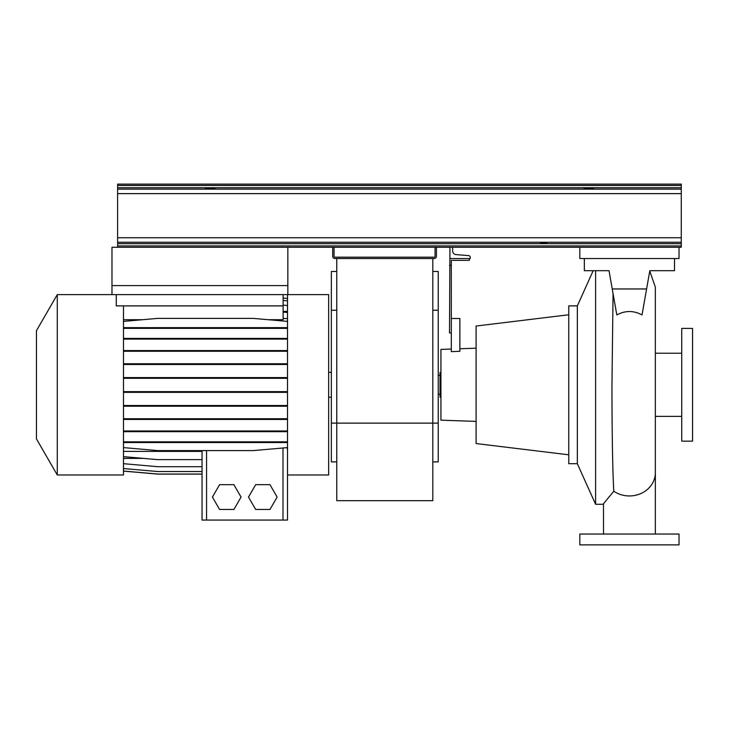 <?xml version="1.0" encoding="UTF-8"?>
<svg xmlns="http://www.w3.org/2000/svg" width="729" height="729" viewBox="0 0 729 729"><rect width="100%" height="100%" fill="white"/><g stroke="black" fill="none" stroke-linecap="round" stroke-linejoin="round"><path stroke-width="1.09" d="M603.503 534.047L603.494 503.748L613.8 491.237C612.606 471.699 611.959 428.761 611.959 384.766L613.062 293.623M616.816 314.919C625.209 310.417 633.619 310.417 642.021 314.919L646.596 288.966L612.242 288.966L616.816 314.919M595.602 270.705L595.602 504.286L603.494 504.286M438.229 394.261L440.034 394.261M438.229 375.326L440.034 375.326M440.936 397.196L440.034 397.196L440.034 372.391L440.936 372.391M577.341 463.708L577.341 305.879L568.766 305.879L568.766 463.708L577.341 463.708L595.602 504.286M568.766 314.764L476.101 326.036L476.101 443.551L568.766 454.814M451.306 349.054L440.936 349.41L440.936 420.168L476.101 421.398M459.871 348.754L476.101 348.189M469.339 258.531L469.339 260.335L451.306 260.335L451.306 351.651L459.871 351.296L459.871 318.509L451.306 318.509M577.341 305.879L593.169 270.705M655.353 416.359L681.724 416.359M655.353 353.228L681.724 353.228M681.724 328.424L681.724 441.154L692.55 441.154L692.55 328.424L681.724 328.424M679.018 534.047L579.819 534.047L579.819 544.873L679.018 544.873L679.018 534.047M619.058 534.047L618.174 534.047M449.948 247.259L449.501 332.934L451.306 332.934M449.501 265.292L451.306 265.292M584.33 258.531L584.33 270.705L609.025 270.705L610.373 278.378M674.516 258.531L674.516 270.705L649.821 270.705L646.596 288.966M609.025 270.705L612.242 288.966M649.821 270.705L648.172 280.036M432.816 461.904L438.229 461.904L438.229 423.121L432.816 423.121L432.816 500.677L336.771 500.677L336.771 423.121L432.816 423.121L432.816 258.531M336.771 258.531L336.771 423.121L331.358 423.121L331.358 461.904L336.771 461.904M438.229 423.121L438.229 271.461L432.816 271.461M336.771 271.461L331.358 271.461L331.358 423.121M36.45 438.904L36.45 330.684L57.281 294.607L57.281 474.98L36.45 438.904M57.281 474.98L123.483 474.98L123.483 305.879M123.483 471.107L157.838 474.114L202.051 474.114L202.051 520.069L287.508 520.069L287.508 474.98L328.651 474.98L328.651 294.607L287.846 294.607L287.846 285.586L111.984 285.586L111.984 247.259L681.278 247.259L681.278 184.127L117.615 184.127L117.615 185.467L681.278 185.467M287.508 474.98L287.508 294.607M116.266 294.607L116.266 305.879L283.107 305.879L283.107 319.721L268.436 319.721M283.107 294.607L283.107 305.879M142.547 319.721L123.483 319.721M255.66 484.676L248.498 497.069L255.66 509.471L269.976 509.471L277.138 497.069L269.976 484.676L255.66 484.676M123.483 451.397L202.051 451.397L202.051 450.604L202.051 520.069M286.953 447.652L287.508 449.346M283.107 318.537L287.508 318.537M283.107 311.401L287.508 311.401M123.483 458.386L143.476 458.386M202.051 474.114L202.051 451.397M287.508 520.069L287.508 460.382M219.584 484.676L212.421 497.069L219.584 509.471L233.9 509.471L241.062 497.069L233.9 484.676L219.584 484.676M123.483 463.69L157.838 466.697L202.051 466.697M123.483 471.034L157.838 474.041L202.051 474.041M123.483 468.537L157.838 471.545L202.051 471.545M123.483 456.646L157.838 459.644L202.051 459.644M123.483 392.357L287.508 392.357M123.483 391.646L157.838 391.646L157.838 392.357M157.838 391.646L253.145 391.646L253.145 392.357M253.145 391.646L287.508 391.646M283.107 305.15L287.508 305.533M283.107 312.076L287.508 312.459M123.483 406.208L287.508 406.208M123.483 405.497L157.838 405.497L157.838 406.208M157.838 405.497L253.145 405.497L253.145 406.208M253.145 405.497L287.508 405.497M123.483 351.278L287.508 351.278M123.483 350.567L157.838 350.567L157.838 351.278M157.838 350.567L253.145 350.567L253.145 351.278M253.145 350.567L287.508 350.567M283.107 300.448L287.508 300.831M123.483 431.686L287.508 431.686M123.483 430.976L157.838 430.976L157.838 431.686M157.838 430.976L253.145 430.976L253.145 431.686M253.145 430.976L287.508 430.976M123.483 378.296L287.508 378.296M123.483 377.595L157.838 377.595L157.838 378.296M157.838 377.595L253.145 377.595L253.145 378.296M253.145 377.595L287.508 377.595M123.483 328.351L287.508 328.351M123.483 327.649L157.838 327.649L157.838 328.351M157.838 327.649L253.145 327.649L253.145 328.351M253.145 327.649L287.508 327.649M123.483 321.389L157.838 318.382L253.145 318.382L287.508 321.389M123.483 339.113L287.508 339.113M123.483 338.411L157.838 338.411L157.838 339.113M157.838 338.411L253.145 338.411L253.145 339.113M253.145 338.411L287.508 338.411M123.483 447.597L157.838 450.604L253.145 450.604L287.508 447.597M123.483 441.829L287.508 441.829M123.483 442.539L287.508 442.539M157.838 441.829L157.838 442.539M253.145 441.829L253.145 442.539M123.483 364.473L287.508 364.473M123.483 363.762L157.838 363.762L157.838 364.473M157.838 363.762L253.145 363.762L253.145 364.473M253.145 363.762L287.508 363.762M123.483 419.448L287.508 419.448M123.483 418.747L157.838 418.747L157.838 419.448M157.838 418.747L253.145 418.747L253.145 419.448M253.145 418.747L287.508 418.747M283.107 298.097L287.508 298.48M287.846 294.607L111.984 294.607L111.984 285.586L287.846 285.586L287.846 247.259M449.948 258.531L470.241 258.531L470.241 257.401A1.804 1.804 0 0 0 468.583 255.606L455.971 254.594A3.609 3.609 0 0 1 452.654 250.995L452.654 247.259M579.819 247.259L579.819 258.531L679.018 258.531L679.018 247.259M435.067 247.259L435.067 256.28A0.902 0.902 0 0 1 434.165 257.182L334.966 257.182A0.902 0.902 0 0 1 334.064 256.28L334.064 247.259M332.706 247.259L332.706 256.28A2.251 2.251 0 0 0 334.966 258.531L434.165 258.531A2.251 2.251 0 0 0 436.425 256.28L436.425 247.259M546.896 242.93L540.59 242.93L546.896 242.93M588.841 188.893C595.265 188.601 595.265 188.31 588.841 188.018C582.416 188.31 582.416 188.601 588.841 188.893C595.265 188.601 595.265 188.31 588.841 188.018C582.416 188.31 582.416 188.601 588.841 188.893M210.061 188.893C216.486 188.601 216.486 188.31 210.061 188.018C203.637 188.31 203.637 188.601 210.061 188.893C216.486 188.601 216.486 188.31 210.061 188.018C203.637 188.31 203.637 188.601 210.061 188.893M117.615 247.259L117.615 185.467M655.353 534.047L655.353 472.62A25.925 23.337 180 0 1 629.419 495.948A25.925 23.337 180 0 1 613.8 491.237M438.229 310.235L432.816 310.235M336.771 310.235L331.358 310.235M206.562 520.069L206.562 450.604M282.998 520.069L282.998 447.998M117.615 187.718L681.278 187.718M117.615 245.919L681.278 245.919M117.615 243.668L681.278 243.668M117.615 242.247L681.278 242.247M117.615 237.754L681.278 237.754M117.615 193.632L681.278 193.632M117.615 189.139L681.278 189.139M649.758 271.051L655.353 287.135L655.353 472.62M331.358 397.196L328.651 397.196M111.984 294.607L57.281 294.607M331.358 372.391L328.651 372.391"/></g></svg>
